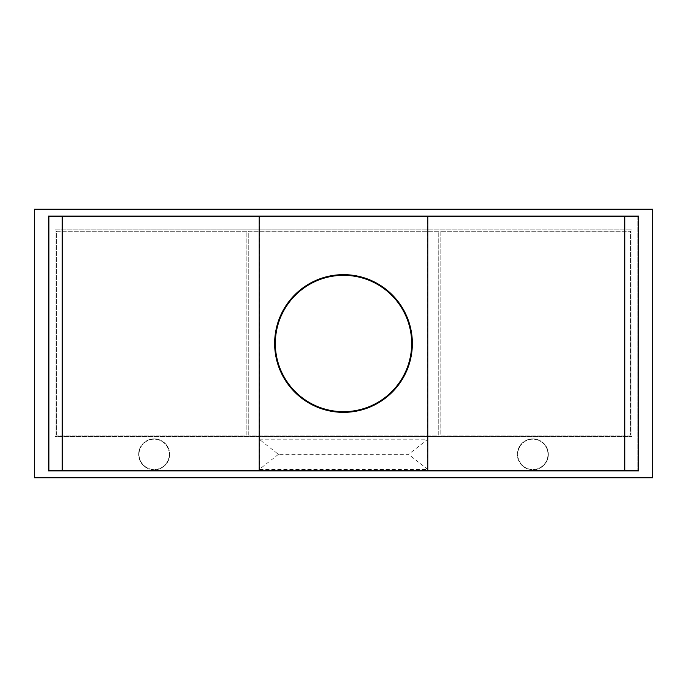 <?xml version="1.0" encoding="UTF-8"?>
<svg xmlns="http://www.w3.org/2000/svg" width="687" height="687" viewBox="0 0 687 687"><rect width="100%" height="100%" fill="white"/><g stroke="black" fill="none" stroke-linecap="round" stroke-linejoin="round"><path stroke-width="0.52" stroke-dasharray="3.44 2.58" d="M259.368 470.191L49.155 470.191L49.155 216.809L637.845 216.809L49.155 216.809L49.155 470.191L637.845 470.191L259.368 470.191L259.368 216.809M48.468 470.878L638.532 470.878L638.532 216.122L48.468 216.122L48.468 470.878M637.845 216.809L637.845 470.191L637.845 216.809M55.003 229.896L631.997 229.896L631.997 436.451L55.003 436.451L55.003 229.896L631.997 229.896L631.997 436.451L55.003 436.451L55.003 229.896M169.646 454.356A15.492 15.492 0 0 1 154.154 469.848A15.492 15.492 0 0 1 138.662 454.356A15.492 15.492 0 0 1 154.154 438.864A15.492 15.492 0 0 1 169.646 454.356A15.492 15.492 0 0 1 154.154 469.848A15.492 15.492 0 0 1 138.662 454.356A15.492 15.492 0 0 1 154.154 438.864A15.492 15.492 0 0 1 169.646 454.356M548.338 454.356A15.492 15.492 0 0 1 532.846 469.848A15.492 15.492 0 0 1 517.354 454.356A15.492 15.492 0 0 1 532.846 438.864A15.492 15.492 0 0 1 548.338 454.356A15.492 15.492 0 0 1 532.846 469.848A15.492 15.492 0 0 1 517.354 454.356A15.492 15.492 0 0 1 532.846 438.864A15.492 15.492 0 0 1 548.338 454.356M34.35 209.234L34.35 477.766L652.65 477.766L652.65 209.234L34.35 209.234M259.154 439.208L427.846 439.208L408.567 454.356L278.433 454.356L259.154 439.208L259.154 469.504L427.846 469.504L427.846 439.208M278.433 454.356L259.154 469.504M427.846 469.504L408.567 454.356M412.355 343.5A68.855 68.855 0 0 0 343.5 274.645A68.855 68.855 0 0 0 274.645 343.5A68.855 68.855 0 0 0 343.5 412.355A68.855 68.855 0 0 0 412.355 343.5M411.668 343.5A68.168 68.168 0 0 0 343.5 275.332A68.168 68.168 0 0 0 275.332 343.5A68.168 68.168 0 0 0 343.5 411.668A68.168 68.168 0 0 0 411.668 343.5M427.632 470.191L427.632 216.809M62.448 470.191L62.448 216.809M624.552 470.191L624.552 216.809M56.386 435.077L56.386 231.27L246.873 231.27L246.873 435.077L56.386 435.077L56.386 231.27L246.873 231.27L246.873 435.077L56.386 435.077M248.256 435.077L248.256 231.27L438.744 231.27L438.744 435.077L248.256 435.077L248.256 231.27L438.744 231.27L438.744 435.077L248.256 435.077M630.614 435.077L440.127 435.077L440.127 231.27L630.614 231.27L630.614 435.077L440.127 435.077L440.127 231.27L630.614 231.27L630.614 435.077M169.303 454.356A15.148 15.148 0 0 0 154.154 439.208A15.148 15.148 0 0 0 139.006 454.356A15.148 15.148 0 0 0 154.154 469.504A15.148 15.148 0 0 0 169.303 454.356A15.148 15.148 0 0 0 154.154 439.208A15.148 15.148 0 0 0 139.006 454.356A15.148 15.148 0 0 0 154.154 469.504A15.148 15.148 0 0 0 169.303 454.356M547.994 454.356A15.148 15.148 0 0 0 532.846 439.208A15.148 15.148 0 0 0 517.697 454.356A15.148 15.148 0 0 0 532.846 469.504A15.148 15.148 0 0 0 547.994 454.356A15.148 15.148 0 0 0 532.846 439.208A15.148 15.148 0 0 0 517.697 454.356A15.148 15.148 0 0 0 532.846 469.504A15.148 15.148 0 0 0 547.994 454.356"/><path stroke-width="1.03" d="M34.35 209.234L34.35 477.766L652.65 477.766L652.65 209.234L34.35 209.234M48.468 470.878L62.234 470.878L62.234 216.122L48.468 216.122L48.468 470.878M624.766 470.878L624.766 216.122L638.532 216.122L638.532 470.878L62.234 470.878M624.766 216.122L62.234 216.122M427.846 470.878L427.846 216.122M259.154 470.878L259.154 216.122M412.355 343.5A68.855 68.855 0 0 0 343.5 274.645A68.855 68.855 0 0 0 274.645 343.5A68.855 68.855 0 0 0 343.5 412.355A68.855 68.855 0 0 0 412.355 343.5M411.668 343.5A68.168 68.168 0 0 0 343.5 275.332A68.168 68.168 0 0 0 275.332 343.5A68.168 68.168 0 0 0 343.5 411.668A68.168 68.168 0 0 0 411.668 343.5"/></g></svg>
